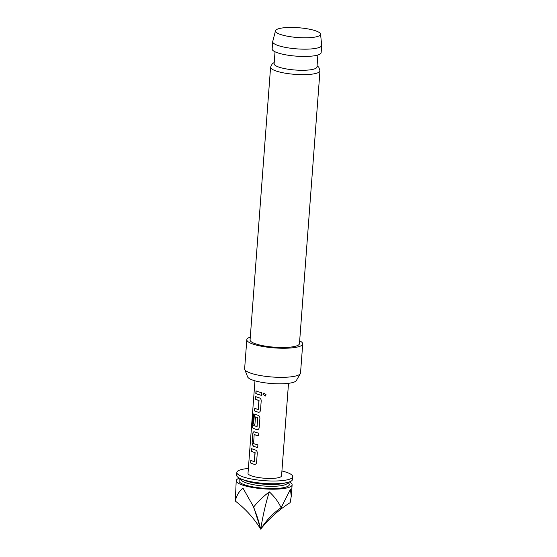 <?xml version="1.0" encoding="UTF-8"?>
<svg xmlns="http://www.w3.org/2000/svg" width="557" height="557" viewBox="0 0 557 557"><rect width="100%" height="100%" fill="white"/><g stroke="black" fill="none" stroke-linecap="round" stroke-linejoin="round"><path stroke-width="0.84" d="M264.004 392.915L263.071 394.245L265.397 396.006M262.981 394.279L265.299 396.062L266.107 394.788L263.9 392.957L263.071 394.245M254.445 461.614L255.12 452.611A16.633 3.621 -175.7 0 1 254.069 452.298A16.633 3.621 -175.7 0 1 251.632 451.316L251.465 451.316A16.814 3.655 -175.7 0 0 253.929 452.312A16.814 3.655 -175.7 0 0 254.988 452.632L254.312 461.635A16.814 3.655 -175.7 0 1 253.254 461.314A16.814 3.655 -175.7 0 1 250.789 460.319L250.587 462.992A16.814 3.655 -175.7 0 0 253.052 463.988A16.814 3.655 -175.7 0 0 254.382 464.378L255.057 464.406M255.12 464.392L254.507 464.357A16.633 3.621 -175.7 0 1 253.191 463.974A16.633 3.621 -175.7 0 1 250.754 462.985L250.587 462.992M251.827 448.726L251.632 451.316M258.58 435.769A16.633 3.621 -175.7 0 1 255.378 434.92A16.633 3.621 -175.7 0 1 254.41 434.585L254.264 434.599A16.814 3.655 -175.7 0 0 255.238 434.933A16.814 3.655 -175.7 0 0 258.573 435.818L258.775 433.144A16.814 3.655 -175.7 0 1 255.44 432.26A16.814 3.655 -175.7 0 1 254.25 431.842L253.867 431.779M257.703 447.445A16.633 3.621 -175.7 0 1 254.5 446.596A16.633 3.621 -175.7 0 1 253.331 446.178L253.17 446.192A16.814 3.655 -175.7 0 0 254.361 446.61A16.814 3.655 -175.7 0 0 257.696 447.494L257.898 444.82A16.814 3.655 -175.7 0 1 254.563 443.936A16.814 3.655 -175.7 0 1 253.588 443.595L254.145 434.732M257.076 426.565L257.752 417.562A16.633 3.621 -175.7 0 1 256.707 417.249A16.633 3.621 -175.7 0 1 255.74 416.914L255.593 416.928A16.814 3.655 -175.7 0 0 256.568 417.263A16.814 3.655 -175.7 0 0 257.626 417.583L256.951 426.585A16.814 3.655 -175.7 0 1 255.886 426.265A16.814 3.655 -175.7 0 1 252.69 424.831L253.442 414.032A16.814 3.655 -175.7 0 1 252.781 413.405L251.938 424.629L252.349 427.713A16.814 3.655 -175.7 0 0 255.663 429.231A16.814 3.655 -175.7 0 0 256.993 429.621L257.675 429.649M257.738 429.635L257.118 429.6A16.633 3.621 -175.7 0 1 255.809 429.217A16.633 3.621 -175.7 0 1 252.53 427.713L252.349 427.713M255.712 414.45C254.883 414.255 254.396 414.895 254.257 416.378L253.512 424.051A16.814 3.655 -175.7 0 0 254.897 424.664L255.468 417.061M254.904 424.594A16.633 3.621 -175.7 0 1 253.679 424.044M258.364 409.479L259.04 400.476A16.633 3.621 -175.7 0 1 257.988 400.163A16.633 3.621 -175.7 0 1 255.552 399.181L255.385 399.181A16.814 3.655 -175.7 0 0 257.849 400.177A16.814 3.655 -175.7 0 0 258.908 400.497L258.232 409.499A16.814 3.655 -175.7 0 1 257.174 409.179A16.814 3.655 -175.7 0 1 254.709 408.184L254.507 410.857A16.814 3.655 -175.7 0 0 256.972 411.853A16.814 3.655 -175.7 0 0 258.302 412.243L258.977 412.271M259.04 412.257L258.427 412.222A16.633 3.621 -175.7 0 1 257.111 411.839A16.633 3.621 -175.7 0 1 254.674 410.85L254.507 410.857M255.747 396.591L255.552 399.181M261.623 395.31A16.633 3.621 -175.7 0 1 258.42 394.46A16.633 3.621 -175.7 0 1 255.983 393.472L255.809 393.479A16.814 3.655 -175.7 0 0 258.281 394.474A16.814 3.655 -175.7 0 0 261.616 395.359L261.818 392.685A16.814 3.655 -175.7 0 1 258.483 391.801A16.814 3.655 -175.7 0 1 256.011 390.805L255.809 393.479M289.355 481.923A28.031 6.099 -175.7 0 1 292.119 484.875A28.031 6.099 -175.7 0 1 273.766 489.199A28.031 6.099 -175.7 0 1 243.096 485.279A28.031 6.099 -175.7 0 1 236.217 480.67A28.031 6.099 -175.7 0 1 239.392 478.164M236.217 480.67L235.305 501.056C236.405 495.869 238.939 491.518 242.894 488.009L253.672 506.981C258.093 501.446 263.315 496.412 269.337 491.887C274.566 496.74 278.493 502.038 281.104 507.768L290.406 489.373L291.262 496.252L290.169 502.637C278.827 509.815 268.996 518.658 260.683 529.15A141.269 102.432 107.9 0 0 252.077 503.994M288.512 383.327L281.557 475.845A16.814 3.655 -175.7 0 1 270.542 478.442A16.814 3.655 -175.7 0 1 252.14 476.096A16.814 3.655 -175.7 0 1 248.011 473.325L254.967 380.807M254.507 464.357L254.382 464.378C255.586 464.545 256.317 463.87 256.575 462.373L257.278 453.015C257.25 451.469 256.638 450.474 255.461 450.035A16.814 3.655 -175.7 0 1 254.131 449.638A16.814 3.655 -175.7 0 1 251.667 448.643L251.465 451.316M254.25 431.842C253.414 431.64 252.92 432.281 252.781 433.764L252.077 443.121L253.17 446.192M257.118 429.6L256.993 429.621C258.197 429.788 258.928 429.113 259.193 427.616L259.896 418.258C259.861 416.713 259.256 415.717 258.072 415.278A16.814 3.655 -175.7 0 1 256.742 414.881A16.814 3.655 -175.7 0 1 255.559 414.464C254.716 414.262 254.229 414.902 254.089 416.385L253.512 424.051M255.559 414.464L255.176 414.401M258.427 412.222L258.302 412.243C259.506 412.41 260.237 411.734 260.495 410.237L261.205 400.88C261.17 399.334 260.558 398.346 259.381 397.9A16.814 3.655 -175.7 0 1 258.051 397.503A16.814 3.655 -175.7 0 1 255.586 396.507L255.385 399.181M281.919 470.985A28.031 6.099 -175.7 0 1 285.852 472.078A28.031 6.099 -175.7 0 1 292.738 476.688A28.031 6.099 -175.7 0 1 274.378 481.018A28.031 6.099 -175.7 0 1 243.715 477.098A28.031 6.099 -175.7 0 1 236.836 472.482A28.031 6.099 -175.7 0 1 248.38 468.465M236.836 472.482L236.628 475.212A28.031 6.099 4.3 0 0 243.506 479.821A28.031 6.099 4.3 0 0 274.176 483.748A28.031 6.099 4.3 0 0 292.529 479.417L292.738 476.688M283.207 27.85A22.593 4.916 4.3 0 0 275.513 30.739A22.593 4.916 4.3 0 0 288.115 36.344A22.593 4.916 4.3 0 0 312.825 37.403A22.593 4.916 4.3 0 0 320.547 34.123A22.593 4.916 4.3 0 0 307.109 28.769A22.593 4.916 4.3 0 0 283.207 27.85M320.547 34.123L321.695 45.173A24.571 5.347 -175.7 0 1 321.695 45.382A24.571 5.347 -175.7 0 1 313.299 48.731A24.571 5.347 -175.7 0 1 286.869 47.658A24.571 5.347 -175.7 0 1 272.693 41.698A24.571 5.347 -175.7 0 1 272.728 41.49L275.513 30.739M275.026 51.787L274.128 63.749A21.486 4.672 4.3 0 0 286.521 68.964A21.486 4.672 4.3 0 0 309.636 69.904A21.486 4.672 4.3 0 0 316.982 66.972L317.88 55.011M300.334 373.636L296.331 380.577A24.543 5.34 -175.7 0 1 288.122 383.376A24.543 5.34 -175.7 0 1 262.883 382.506A24.543 5.34 -175.7 0 1 247.649 376.915L244.732 369.458A28.031 6.099 4.3 0 0 262.131 375.843A28.031 6.099 4.3 0 0 290.949 376.838A28.031 6.099 4.3 0 0 300.334 373.636A28.031 6.099 4.3 0 0 300.529 373.016L302.716 343.92A28.031 6.099 4.3 0 0 299.673 340.821M250.288 337.11A28.031 6.099 4.3 0 0 246.814 339.714L244.627 368.818A28.031 6.099 4.3 0 0 244.732 369.458M246.814 339.714A28.031 6.099 4.3 0 0 262.988 346.517A28.031 6.099 4.3 0 0 293.142 347.742A28.031 6.099 4.3 0 0 302.716 343.92M270.591 67.119L250.079 339.958A24.759 5.389 4.3 0 0 264.359 345.967A24.759 5.389 4.3 0 0 290.998 347.046A24.759 5.389 4.3 0 0 299.457 343.676L319.976 70.83A24.759 5.389 -175.7 0 1 311.509 74.206A24.759 5.389 -175.7 0 1 284.878 73.127A24.759 5.389 -175.7 0 1 270.591 67.119L272.241 63.797L274.218 62.495M272.693 41.698L272.143 48.967A24.571 5.347 4.3 0 0 286.319 54.934A24.571 5.347 4.3 0 0 312.755 56.006A24.571 5.347 4.3 0 0 321.152 52.657L321.695 45.382M235.305 501.056C245.512 508.854 253.978 518.219 260.683 529.15L253.672 506.981M281.104 507.768C273.327 512.934 266.518 520.064 260.683 529.15A141.269 28.727 91.6 0 1 269.337 491.887M256.171 390.889L255.983 393.472M254.869 408.267L254.674 410.85M252.955 413.607L251.938 424.629M252.119 424.636L252.53 427.713M254.403 431.828C253.574 431.633 253.094 432.274 252.955 433.757L252.781 433.764M252.955 433.757L252.077 443.121M252.244 443.114L253.331 446.178M250.949 460.402L250.754 462.985M287.621 482.425L287.6 482.703A23.359 5.083 -175.7 0 1 272.303 486.31A23.359 5.083 -175.7 0 1 246.744 483.044A23.359 5.083 -175.7 0 1 241.014 479.201L241.014 479.375M287.614 482.453A25.225 5.486 -175.7 0 1 277.191 488.412A25.225 5.486 -175.7 0 1 245.205 485.029A25.225 5.486 -175.7 0 1 241.035 478.95M285.268 482.905A23.359 5.083 -175.7 0 1 246.883 481.227A23.359 5.083 -175.7 0 1 243.284 479.751M319.976 70.83L318.834 67.3L317.079 65.719M292.119 484.875L291.262 496.252"/></g></svg>
